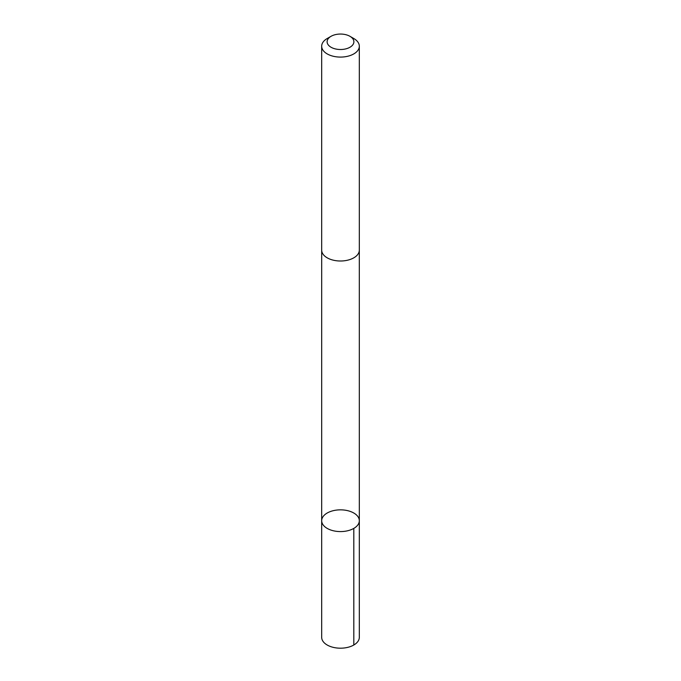 <?xml version="1.0" encoding="UTF-8"?>
<svg xmlns="http://www.w3.org/2000/svg" width="681" height="681" viewBox="0 0 681 681"><rect width="100%" height="100%" fill="white"/><g stroke="black" fill="none" stroke-linecap="round" stroke-linejoin="round"><path stroke-width="1.02" d="M351.2 511.772A18.821 10.87 180 0 1 359.321 520.718A18.821 10.87 180 0 1 340.5 531.58A18.821 10.87 180 0 1 321.679 520.718A18.821 10.87 180 0 1 331.758 511.09A18.821 10.87 180 0 1 351.2 511.772M321.679 637.322A18.821 10.87 0 0 0 329.8 646.269A18.821 10.87 0 0 0 349.242 646.95A18.821 10.87 0 0 0 359.321 637.322L359.321 520.718A18.821 10.87 180 0 1 340.5 531.58A18.821 10.87 180 0 1 321.679 520.718L321.679 637.322M331.034 36.314L327.186 38.536A18.821 10.87 0 0 0 321.679 46.214L321.679 250.131A18.821 10.87 0 0 0 329.8 259.078A18.821 10.87 0 0 0 349.242 259.759A18.821 10.87 0 0 0 359.321 250.131L359.321 46.214A18.821 10.87 0 0 0 353.814 38.536L349.966 36.314A13.39 7.729 0 0 0 331.034 36.314A13.39 7.729 0 0 0 332.89 48.138A13.39 7.729 0 0 0 350.783 46.734A13.39 7.729 0 0 0 349.966 36.314M321.679 46.214A18.821 10.87 0 0 0 329.8 55.161A18.821 10.87 0 0 0 349.242 55.842A18.821 10.87 0 0 0 359.321 46.214M353.814 645.009L353.805 528.396M321.687 250.472L321.679 520.718M359.313 250.472L359.321 520.718"/></g></svg>
